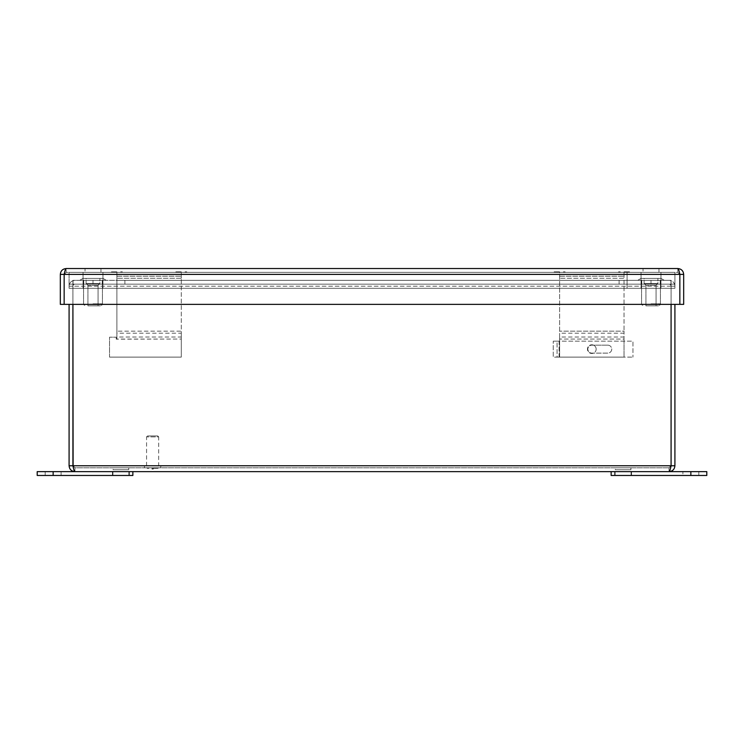 <?xml version="1.0" encoding="UTF-8"?>
<svg xmlns="http://www.w3.org/2000/svg" width="744" height="744" viewBox="0 0 744 744"><rect width="100%" height="100%" fill="white"/><g stroke="black" fill="none" stroke-linecap="round" stroke-linejoin="round"><path stroke-width="0.56" stroke-dasharray="3.72 2.79" d="M148.437 467.818C146.977 467.818 146.977 467.818 148.437 467.818C146.977 467.818 146.977 467.818 148.437 467.818L147.182 467.818L148.428 467.818C147.107 467.818 147.107 467.818 148.437 467.818C147.107 467.818 147.107 467.818 148.437 467.818L147.173 467.818L148.437 468.311C146.977 468.311 146.977 468.311 148.437 468.311C146.977 468.311 146.977 468.311 148.437 468.311L148.437 467.818L148.437 468.311L147.182 467.818L148.428 468.311C147.107 468.311 147.107 468.311 148.437 468.311C147.107 468.311 147.107 468.311 148.437 468.311L147.182 467.818L147.173 468.311L148.447 467.818M148.279 468.311L147.396 467.818L148.279 468.311L147.321 468.311L148.279 467.818M113.088 467.818L128.712 467.818L113.088 467.818L128.712 467.818L113.088 467.818L113.088 469.734L128.712 469.734L113.088 469.734L128.712 469.734L113.088 469.734L113.088 467.818M158.081 467.818L156.807 467.818L158.081 468.311M611.14 471.64L611.14 475.472L706.8 475.472L706.8 471.64L74.949 471.64C71.387 471.296 69.434 469.343 69.09 465.772L72.912 465.772L74.949 467.818L669.051 467.818L74.949 467.818L72.912 465.772L74.949 467.818L74.949 471.64L132.86 471.64L53.14 471.64L61.11 471.64L61.11 475.472L45.17 475.472L61.11 475.472L45.17 475.472L61.11 475.472L61.11 471.64L37.2 471.64L37.2 475.472L53.14 475.472L53.14 471.64L61.11 471.64L45.17 471.64L53.14 471.64M152.622 467.818L156.612 467.818L152.622 467.818M615.288 467.818L630.912 467.818L615.288 467.818L630.912 467.818L615.288 467.818L615.288 469.734L630.912 469.734L615.288 469.734L630.912 469.734L615.288 469.734L615.288 467.818M623.1 471.64L614.646 471.64L623.1 471.64M120.9 471.64L129.354 471.64L120.9 471.64M152.622 468.311L156.612 468.311L152.622 468.311M157.728 467.818L157.728 468.311L157.728 467.818M157.068 467.818L157.988 467.818L156.9 467.818L157.988 467.818L156.9 467.818L157.068 468.311L157.068 467.818M157.988 468.311L157.988 467.818L157.988 468.311M156.9 468.311L156.9 467.818M157.458 468.311L157.458 467.818L157.458 468.311M147.321 468.311L148.223 468.311L147.303 467.818M148.223 468.311L148.223 467.818M147.396 468.311L147.414 467.818M147.266 468.311L147.266 467.818M147.833 468.311L147.833 467.818L147.833 468.311M147.917 468.311L147.917 467.818L147.917 468.311M148.344 468.311L148.354 467.818M147.182 468.311L147.182 467.818L147.173 468.311M158.072 468.311L158.072 467.818L158.072 468.311M156.817 468.311L156.807 467.818M157.365 468.311L157.365 467.818M670.958 284.152L670.958 280.33L619.11 280.33L671.079 280.33L72.921 280.33L671.079 280.33L671.079 284.152L72.921 284.152L73.042 280.33L73.042 284.152L73.042 280.33L73.042 284.152L93 284.152L93 280.33L102.244 280.33L83.756 280.33L124.89 280.33L83.756 280.33L93 280.33L93 284.152L72.921 284.152L671.079 284.152L670.958 280.33L670.958 284.152L651 284.152L651 280.33L660.244 280.33L641.756 280.33L651 280.33L651 284.152L619.11 284.152L619.11 280.33L619.11 284.152L627.09 284.152L627.09 280.33L116.91 280.33L627.09 280.33L627.09 284.152L627.09 280.33L627.09 284.152L619.11 284.152L619.11 280.33L619.11 284.152L660.244 284.152L641.756 284.152L651 284.152L651 280.33L651 284.152L671.079 284.152L671.088 286.198L671.079 280.33L670.958 284.152M116.91 284.152L116.91 280.33L116.91 284.152L124.89 284.152L124.89 280.33L124.89 284.152L83.756 284.152L93 284.152L93 280.33L93 284.152L124.89 284.152L124.89 280.33L124.89 284.152L116.91 284.152L627.09 284.152L116.91 284.152L116.91 280.33L116.91 284.152M72.921 286.198L72.921 280.33L72.912 286.198L72.921 284.152L69.09 284.152L72.912 284.152L69.09 284.152L69.09 286.198A5.868 5.868 0 0 1 74.949 280.33A5.868 5.868 0 0 0 69.09 286.198L69.09 284.152L72.912 284.152L72.912 304.37L72.921 280.33L72.912 465.772L72.921 286.198A2.037 2.037 0 0 1 74.949 284.152L102.244 284.152L74.949 284.152A2.037 2.037 0 0 0 72.912 286.198L69.09 286.198L72.912 286.198L69.09 286.198L72.912 286.198L72.921 465.772L72.921 286.198L671.079 286.198L671.079 284.152L674.91 284.152L671.088 284.152L674.91 284.152L674.91 286.198A5.868 5.868 0 0 0 669.051 280.33A5.868 5.868 0 0 1 674.91 286.198L674.91 284.152L671.088 284.152L671.088 465.772L669.051 467.818L669.051 471.64C672.613 471.296 674.566 469.343 674.91 465.772L671.088 465.772C670.4 469.343 669.721 471.296 669.051 471.64L669.051 467.818L671.088 465.772L669.051 467.818L671.079 465.772L671.079 286.198A2.037 2.037 0 0 0 669.051 284.152L641.756 284.152L669.051 284.152A2.037 2.037 0 0 1 671.088 286.198L674.91 286.198L671.088 286.198L674.91 286.198L671.088 286.198L671.079 465.772L671.079 286.198L72.921 286.198M651 280.33L669.051 280.33L651 280.33M93 280.33L74.949 280.33L93 280.33M72.921 465.772L74.949 467.818L74.949 471.64C74.279 471.296 73.6 469.343 72.921 465.772L671.079 465.772M69.09 465.772L69.09 304.37M674.91 304.37L674.91 465.772M120.9 475.472L112.93 475.472L120.9 475.472M623.1 475.472L615.13 475.472L623.1 475.472M93 305.84L100.449 305.84L93 305.84M87.931 305.84L98.069 305.84L87.931 305.84L87.931 285.333L98.069 285.333L87.931 285.333L98.069 285.333L87.931 285.333L86.109 283.52L99.891 283.52L86.109 283.52L86.109 278.414L103.044 278.414L82.956 278.414L103.044 278.414L82.956 278.414L99.891 278.414L86.109 278.414L86.109 283.52L87.931 285.333L87.931 305.84L98.069 305.84L87.931 305.84M651 305.84L658.449 305.84L651 305.84M645.932 305.84L656.069 305.84L645.932 305.84L645.932 285.333L656.069 285.333L645.932 285.333L656.069 285.333L645.932 285.333L644.109 283.52L657.891 283.52L644.109 283.52L644.109 278.414L661.044 278.414L640.956 278.414L661.044 278.414L640.956 278.414L657.891 278.414L644.109 278.414L644.109 283.52L645.932 285.333L645.932 305.84L656.069 305.84L645.932 305.84M93 283.52L99.891 283.52L93 283.52M651 283.52L657.891 283.52L651 283.52M690.86 471.64L682.89 471.64L682.89 475.472L698.83 475.472L682.89 475.472L698.83 475.472L682.89 475.472L682.89 471.64L698.83 471.64L682.89 471.64L698.83 471.64L690.86 471.64L690.86 475.472M614.646 475.472L631.554 475.472L614.646 475.472L631.554 475.472L614.646 475.472L614.646 471.64L614.646 475.472M53.14 475.472L132.86 475.472L132.86 471.64M129.354 475.472L112.446 475.472L129.354 475.472L112.446 475.472L129.354 475.472L129.354 471.64L129.354 475.472M157.728 435.928L147.526 435.928L157.728 435.928L158.686 436.886L146.568 436.886L158.686 436.886L158.686 465.837L146.568 465.837L158.686 465.837M151.99 469.092L153.264 469.092L151.99 469.092L151.99 467.818L153.264 467.818L151.99 467.818M144.466 467.818L160.788 467.818L144.466 467.818L144.466 465.837L160.788 465.837L144.466 465.837M619.836 272.36C618.376 272.36 618.376 272.36 619.836 272.36C618.376 272.36 618.376 272.36 619.836 272.36L618.58 272.36L619.826 272.36C618.506 272.36 618.506 272.36 619.836 272.36C618.506 272.36 618.506 272.36 619.836 272.36L618.58 272.36L619.836 272.36C618.376 272.36 618.376 272.36 619.836 272.36C618.376 272.36 618.376 272.36 619.836 272.36C618.506 272.36 618.506 272.36 619.836 272.36C618.506 272.36 618.506 272.36 619.836 272.36L618.571 272.36L619.845 272.36L619.836 271.858C618.376 271.858 618.376 271.858 619.836 271.858C618.376 271.858 618.376 271.858 619.836 271.858L619.836 272.36L619.836 271.858L619.836 272.36L619.836 271.858L618.571 271.858L619.845 271.858L619.826 272.36L619.836 271.858L618.58 271.858L618.58 272.36L618.571 271.858L619.836 271.858L619.836 272.36L619.836 271.858L618.664 272.36L619.743 271.858L619.743 272.36L618.571 271.858L619.836 271.858L619.836 272.36L619.836 271.858L619.836 272.36L619.836 271.858L618.58 271.858L619.845 271.858C618.376 271.858 618.376 271.858 619.836 271.858C618.376 271.858 618.376 271.858 619.836 271.858L619.836 272.36L619.836 271.858L619.836 272.36L619.836 271.858L619.743 272.36L618.571 271.858L618.58 272.36L618.571 271.858L618.58 272.36L618.571 271.858L618.58 272.36L618.571 271.858L619.836 271.858C618.506 271.858 618.506 271.858 619.836 271.858C618.506 271.858 618.506 271.858 619.836 271.858C618.506 271.858 618.506 271.858 619.836 271.858C618.506 271.858 618.506 271.858 619.836 271.858L619.836 272.36L619.836 271.858L618.664 272.36L618.58 271.858L619.836 271.858L619.836 272.36L619.845 271.858L619.845 272.36M618.887 271.858L618.72 272.36L618.72 271.858L619.678 272.36L618.794 271.858L619.678 272.36L619.678 271.858L618.738 272.36L618.738 271.858L619.622 272.36L618.887 271.858M629.48 272.36L628.206 272.36L629.48 272.36L628.206 272.36L629.48 272.36L628.206 272.36L629.48 272.36L628.206 272.36L629.48 272.36L629.48 271.858L629.48 272.36L629.48 271.858L628.215 271.858L629.48 271.858L629.471 272.36L629.48 271.858L628.215 271.858L628.215 272.36L628.215 271.858L629.48 271.858L628.206 271.858L629.48 271.858L628.206 271.858L628.215 272.36L628.215 271.858L629.48 271.858L629.48 272.36L628.215 271.858L629.48 271.858L628.206 271.858L629.48 271.858L629.48 272.36L628.206 271.858L628.215 272.36L628.215 271.858L629.192 272.36L628.215 271.858L628.215 272.36L628.215 271.858L629.48 271.858L628.215 271.858L628.215 272.36L628.215 271.858L629.192 271.858L628.215 272.36L628.215 271.858L629.48 271.858L629.387 272.36L628.215 271.858L629.48 271.858L629.48 272.36L629.48 271.858L628.215 271.858L629.192 271.858L628.215 272.36L628.215 271.858L628.215 272.36L628.215 271.858L629.48 271.858L629.471 272.36L629.48 271.858L628.503 272.36L629.48 271.858L629.48 272.36L629.48 271.858L629.471 272.36L629.48 271.858L628.503 271.858L629.48 272.36L629.48 271.858L628.215 271.858L629.192 271.858L628.215 272.36L628.215 271.858L628.215 272.36L628.215 271.858L629.471 271.858L628.503 272.36L629.48 271.858L629.48 272.36M555.219 272.36L555.424 272.36C553.964 272.36 553.964 272.36 555.424 272.36C553.964 272.36 553.964 272.36 555.424 272.36C554.103 272.36 554.103 272.36 555.424 272.36C554.103 272.36 554.103 272.36 555.424 272.36L554.168 271.858L554.168 272.36L554.168 271.858L555.424 271.858L554.168 271.858L554.168 272.36L554.168 271.858L555.424 271.858L555.424 272.36C553.964 272.36 553.964 272.36 555.424 272.36C553.964 272.36 553.964 272.36 555.424 272.36C554.103 272.36 554.103 272.36 555.424 272.36C554.103 272.36 554.103 272.36 555.424 272.36L555.424 271.858L555.424 272.36L555.424 271.858L554.159 271.858L555.433 271.858L554.168 271.858L554.168 272.36L554.168 271.858L554.168 272.36L554.168 271.858L555.424 271.858L555.424 272.36L555.424 271.858L555.424 272.36L555.424 271.858L554.252 272.36L554.168 271.858L554.168 272.36L554.168 271.858L555.424 271.858C553.964 271.858 553.964 271.858 555.424 271.858C553.964 271.858 553.964 271.858 555.424 271.858L555.424 272.36L555.424 271.858C553.964 271.858 553.964 271.858 555.424 271.858C553.964 271.858 553.964 271.858 555.424 271.858L555.424 272.36L555.424 271.858C554.103 271.858 554.103 271.858 555.424 271.858C554.103 271.858 554.103 271.858 555.424 271.858L555.424 272.36L554.252 271.858L554.308 272.36L555.275 271.858L554.308 271.858L555.275 271.858L555.275 272.36L554.308 271.858L555.275 271.858L554.308 271.858L554.382 272.36L555.275 271.858L555.275 272.36L554.308 271.858L555.275 271.858L554.308 271.858L555.275 271.858L555.275 272.36L554.308 271.858L555.219 272.36M564.045 272.36L565.068 272.36L563.794 272.36L565.068 272.36L563.794 272.36L565.068 272.36L563.794 272.36L565.068 272.36L563.803 272.36L565.068 272.36L563.803 272.36L565.068 272.36L563.803 272.36L565.068 272.36L563.803 272.36L565.068 272.36L563.803 272.36L565.068 272.36L563.803 272.36L565.068 272.36L563.887 272.36L564.984 272.36L563.887 272.36L564.984 272.36L563.887 272.36L564.984 272.36L563.887 272.36L564.054 271.858L565.068 271.858L565.068 272.36L563.803 272.36L565.068 272.36L564.091 272.36L565.068 271.858L563.803 271.858L563.812 272.36L563.803 271.858L565.068 271.858L565.059 272.36L565.068 271.858L563.794 271.858L565.068 271.858L565.068 272.36L565.068 271.858L563.803 271.858L563.812 272.36L563.803 271.858L565.068 271.858L563.794 271.858L565.068 271.858L565.068 272.36L563.803 271.858L565.068 271.858L563.794 271.858L565.068 271.858L565.068 272.36L565.068 271.858L563.803 271.858L564.78 271.858L563.803 272.36L563.803 271.858L563.803 272.36L563.803 271.858L565.068 271.858L564.054 272.36M559.618 337.023L559.618 272.36L555.629 272.36L563.599 272.36L555.629 272.36L563.599 272.36L555.824 272.36L563.413 272.36L555.824 272.36L563.413 272.36L559.618 272.36L559.618 357.111L559.618 339.059L624.021 339.059L624.021 357.111L624.021 337.023L559.618 337.023L559.618 339.059L624.021 339.059L624.021 333.191L559.618 333.191M177.1 272.36C175.64 272.36 175.64 272.36 177.1 272.36C175.64 272.36 175.64 272.36 177.1 272.36C175.779 272.36 175.779 272.36 177.1 272.36C175.779 272.36 175.779 272.36 177.1 272.36L175.844 272.36L177.1 272.36C175.64 272.36 175.64 272.36 177.1 272.36C175.64 272.36 175.64 272.36 177.1 272.36C175.779 272.36 175.779 272.36 177.1 272.36C175.779 272.36 175.779 272.36 177.1 272.36L175.835 272.36L177.109 272.36L175.835 272.36L177.109 272.36L175.835 271.858L177.109 271.858C175.64 271.858 175.64 271.858 177.1 271.858C175.64 271.858 175.64 271.858 177.1 271.858L177.1 272.36L177.1 271.858C175.64 271.858 175.64 271.858 177.1 271.858C175.64 271.858 175.64 271.858 177.1 271.858L177.1 272.36L177.1 271.858C175.779 271.858 175.779 271.858 177.1 271.858C175.779 271.858 175.779 271.858 177.1 271.858L175.928 272.36L175.844 271.858L175.844 272.36L175.844 271.858L177.1 271.858L177.1 272.36L177.1 271.858C175.779 271.858 175.779 271.858 177.1 271.858C175.779 271.858 175.779 271.858 177.1 271.858L177.1 272.36L177.1 271.858L177.016 272.36L175.835 271.858L177.109 271.858L177.109 272.36M186.744 272.36L185.47 272.36L186.744 272.36L185.47 272.36L186.744 272.36L185.47 272.36L186.744 272.36L185.47 272.36L186.744 272.36L186.744 271.858L186.744 272.36L186.744 271.858L185.479 271.858L186.744 271.858L186.735 272.36L186.744 271.858L185.488 271.858L185.488 272.36L185.479 271.858L186.744 271.858L185.47 271.858L186.744 271.858L185.47 271.858L185.488 272.36L185.479 271.858L186.744 271.858L186.744 272.36L185.479 271.858L186.744 271.858L185.47 271.858L186.744 271.858L186.744 272.36L186.744 271.858L185.479 271.858L185.479 272.36L185.479 271.858L186.744 271.858L185.47 271.858L186.456 271.858L185.479 272.36L185.479 271.858L185.479 272.36L186.735 271.858L185.479 271.858L186.744 271.858L186.651 272.36L185.479 271.858L186.456 271.858L185.479 272.36L185.479 271.858L185.479 272.36L185.479 271.858L186.744 271.858L185.479 271.858L186.456 271.858L185.479 272.36L185.479 271.858L185.479 272.36L185.479 271.858L186.744 271.858L186.744 272.36L186.744 271.858L186.744 272.36L186.744 271.858L186.735 272.36L186.744 271.858L185.768 272.36L186.744 271.858L186.744 272.36L186.744 271.858L186.744 272.36L186.744 271.858L185.479 271.858L185.479 272.36L185.479 271.858L186.744 271.858L185.768 271.858L186.744 272.36M112.484 272.36L111.423 272.36L112.697 272.36L111.423 272.36L112.697 272.36L111.442 272.36L112.688 272.36L111.516 272.36L112.614 272.36L111.526 272.36L112.484 271.858L111.526 272.36L112.614 272.36L111.507 271.858L111.442 272.36L111.442 271.858L112.697 271.858L111.433 271.858L112.697 271.858L112.697 272.36C111.228 272.36 111.228 272.36 112.697 272.36C111.228 272.36 111.228 272.36 112.697 272.36C111.368 272.36 111.368 272.36 112.697 272.36C111.368 272.36 111.368 272.36 112.697 272.36C111.228 272.36 111.228 272.36 112.697 272.36C111.228 272.36 111.228 272.36 112.697 272.36C111.368 272.36 111.368 272.36 112.697 272.36C111.368 272.36 111.368 272.36 112.697 272.36L112.697 271.858L112.697 272.36L112.697 271.858L111.423 271.858L112.697 271.858L112.688 272.36L112.688 271.858L111.526 272.36L111.442 271.858L111.442 272.36L111.442 271.858L112.688 271.858L112.688 272.36L111.526 271.858L111.581 272.36L112.539 271.858L112.539 272.36L111.581 271.858L112.539 271.858L112.484 272.36L111.581 271.858L112.539 271.858L111.581 271.858L112.539 271.858L112.539 272.36L111.581 271.858L112.539 271.858L111.581 271.858L112.539 271.858L112.539 272.36L111.581 271.858L112.484 272.36M121.309 272.36L122.342 272.36L121.067 272.36L122.342 272.36L121.067 272.36L122.342 272.36L121.067 272.36L122.342 272.36L121.077 272.36L122.332 272.36L121.077 272.36L122.332 272.36L121.077 272.36L122.332 272.36L121.077 272.36L122.332 272.36L121.077 272.36L122.332 272.36L121.077 272.36L122.332 272.36L121.077 272.36L122.332 272.36L121.151 272.36L122.248 272.36L121.151 272.36L122.248 272.36L121.151 272.36L122.248 272.36L121.151 272.36L121.328 271.858L122.332 272.36L121.077 272.36L122.332 272.36L121.365 272.36L122.332 271.858L121.077 271.858L121.077 272.36L121.077 271.858L122.342 271.858L122.332 272.36L122.332 271.858L121.077 271.858L122.342 271.858L121.067 271.858L122.332 271.858L122.332 272.36L122.332 271.858L121.077 271.858L121.077 272.36L121.077 271.858L122.342 271.858L121.067 271.858L122.342 271.858L121.077 271.858L122.332 271.858L122.332 272.36L122.332 271.858L121.067 271.858L121.077 272.36L121.077 271.858L122.332 271.858L121.077 271.858L122.044 271.858L121.077 272.36L121.077 271.858L121.077 272.36L121.077 271.858L122.332 271.858L121.328 272.36M116.882 272.36L112.893 272.36L120.872 272.36L112.893 272.36L120.872 272.36L113.088 272.36L120.677 272.36L113.088 272.36L120.677 272.36L116.882 272.36L116.91 288.3L627.09 288.3L116.91 288.3L116.91 272.36L627.09 272.36L627.09 288.3L627.09 272.36L116.91 272.36L116.882 278.228L116.882 272.36L185.275 272.36L116.882 272.36M643.03 272.36L658.97 272.36L643.03 272.36L658.97 272.36L643.03 272.36L643.03 268.528L658.97 268.528L643.03 268.528L658.97 268.528L643.03 268.528L643.03 272.36M85.03 272.36L100.97 272.36L85.03 272.36L100.97 272.36L85.03 272.36L85.03 268.528L100.97 268.528L85.03 268.528L100.97 268.528L85.03 268.528L85.03 272.36M677.812 268.528L677.812 272.36L679.849 274.397L677.812 272.36L679.858 274.397L677.812 272.36L66.188 272.36L677.812 272.36L677.812 268.528L66.188 268.528C62.617 268.882 60.664 270.835 60.32 274.397L64.151 274.397C64.83 270.835 65.509 268.882 66.188 268.528L66.188 272.36L64.142 274.397L60.32 274.397L60.32 304.37L683.68 304.37L679.849 304.37L683.68 304.37L683.68 274.397C683.336 270.835 681.383 268.882 677.812 268.528C678.491 268.882 679.17 270.835 679.849 274.397L679.849 304.37L64.151 304.37L64.151 274.397L60.32 274.397L64.151 274.397L64.151 304.37L64.151 274.397L66.188 272.36L66.188 268.528M176.058 272.36L176.951 271.858L176.895 272.36L175.984 271.858L175.984 272.36L176.951 271.858L176.951 272.36L175.984 271.858L176.951 271.858L175.984 271.858L176.058 272.36L176.951 271.858L176.951 272.36L175.984 271.858L176.951 271.858L176.895 272.36L175.984 271.858L176.951 271.858L176.951 272.36L175.984 271.858L176.058 272.36L176.951 271.858L176.058 272.36M624.021 272.36L559.618 272.36L624.021 272.36L624.021 331.154L624.021 278.228L559.618 278.228L624.021 278.228L624.021 272.36M116.882 271.858L112.893 271.858L116.882 271.858M181.294 271.858L177.305 271.858L181.294 271.858M112.697 271.858L112.697 272.36L112.697 271.858L112.697 272.36L112.697 271.858L111.674 271.858L112.604 272.36L111.423 271.858L112.697 271.858C111.228 271.858 111.228 271.858 112.697 271.858C111.228 271.858 111.228 271.858 112.697 271.858L112.697 272.36L112.697 271.858C111.228 271.858 111.228 271.858 112.697 271.858C111.228 271.858 111.228 271.858 112.697 271.858L112.697 272.36L112.697 271.858C111.368 271.858 111.368 271.858 112.697 271.858C111.368 271.858 111.368 271.858 112.697 271.858L112.697 272.36L112.697 271.858C111.368 271.858 111.368 271.858 112.697 271.858C111.368 271.858 111.368 271.858 112.697 271.858L112.697 272.36L112.697 271.858M559.618 271.858L555.629 271.858L559.618 271.858M624.021 271.858L628.01 271.858L624.021 271.858M554.252 271.858L555.433 271.858L555.424 272.36L555.424 271.858C554.103 271.858 554.103 271.858 555.424 271.858C554.103 271.858 554.103 271.858 555.424 271.858L555.331 272.36L554.252 271.858M628.857 271.858L628.857 272.36L628.857 271.858M555.415 271.858L555.415 272.36L555.415 271.858M563.896 271.858L564.78 272.36L563.803 271.858L563.803 272.36L563.803 271.858L563.803 272.36L563.803 271.858L565.059 271.858L563.896 272.36L563.803 271.858L563.812 272.36L563.803 271.858L563.803 272.36L563.803 271.858L565.068 271.858L564.975 272.36L563.887 271.858M564.445 271.858L564.445 272.36L564.445 271.858M565.068 271.858L564.091 271.858L565.068 272.36L565.068 271.858L565.068 272.36L565.068 271.858L563.803 271.858L564.78 271.858L563.803 272.36L563.803 271.858L563.803 272.36L563.803 271.858L565.068 271.858L564.091 272.36L565.068 271.858L565.068 272.36L565.068 271.858L565.068 272.36L564.091 271.858L565.068 271.858L565.068 272.36L565.068 271.858L565.068 272.36L565.068 271.858L563.803 271.858L564.78 271.858L563.803 272.36L563.803 271.858L563.803 272.36L563.812 271.858L565.059 271.858L564.091 272.36L565.068 271.858L565.068 272.36M177.091 271.858L177.091 272.36L177.091 271.858M175.928 271.858L175.928 272.36L175.928 271.858M186.121 271.858L186.121 272.36L186.121 271.858M111.433 271.858L111.423 272.36L111.433 271.858M111.526 271.858L111.516 272.36L111.526 271.858M121.16 271.858L122.332 271.858L121.16 272.36L121.077 271.858L122.044 272.36L121.077 271.858L121.077 272.36L121.077 271.858L121.077 272.36L121.077 271.858L121.077 272.36L121.077 271.858L122.332 271.858L122.239 272.36L121.16 271.858M121.718 271.858L121.718 272.36L121.718 271.858M176.151 271.858L176.002 272.36L176.002 271.858L176.895 272.36L176.151 271.858M122.332 271.858L122.332 272.36L122.332 271.858L121.077 271.858L122.044 271.858L121.077 272.36L121.077 271.858L121.077 272.36L121.077 271.858L122.332 271.858L121.365 271.858L122.332 272.36L122.332 271.858L122.332 272.36L122.332 271.858L121.365 272.36L122.332 271.858L122.332 272.36L122.332 271.858L122.332 272.36L122.332 271.858L121.365 271.858L122.332 272.36L122.332 271.858L122.332 272.36L122.332 271.858L121.077 271.858L122.044 272.36L121.077 271.858L121.077 272.36L121.077 271.858L121.077 272.36L121.077 271.858L122.332 271.858L121.365 272.36L122.342 271.858M683.68 274.397L679.849 274.397L683.68 274.397L683.68 304.37L683.68 274.397L679.849 274.397L679.849 304.37L64.151 304.37L64.151 274.397L64.151 304.37M60.32 274.397L60.32 304.37L60.32 274.397L64.142 274.397L66.188 272.36L64.151 274.397L679.849 274.397L679.849 304.37M122.239 271.858L122.239 272.36L122.248 271.858M121.625 271.858L121.625 272.36L121.625 271.858M64.142 274.397L64.142 304.37L60.32 304.37L64.142 304.37L64.142 274.397M679.858 274.397L679.858 304.37L683.68 304.37L679.858 304.37L679.858 274.397M628.764 271.858L628.764 272.36L628.764 271.858M629.387 271.858L629.387 272.36L629.387 271.858M618.664 271.858L618.701 272.36L618.664 271.858M618.794 271.858L618.794 272.36L619.678 271.858L618.794 272.36L619.678 271.858L618.794 272.36L619.678 271.858L618.794 272.36L618.794 271.858M619.622 271.858L619.622 272.36L619.622 271.858M554.382 271.858L554.382 272.36L555.275 271.858L554.382 272.36L555.275 271.858L554.382 272.36L555.275 271.858L554.382 272.36L555.275 271.858L554.382 272.36L554.382 271.858M564.975 271.858L564.975 272.36L564.984 271.858M564.361 271.858L564.361 272.36L564.361 271.858M619.231 271.858L619.231 272.36L619.231 271.858M619.315 271.858L619.315 272.36L619.315 271.858M619.743 271.858L619.743 272.36L619.752 271.858M618.58 271.858L618.58 272.36L618.571 271.858M628.215 271.858L628.215 272.36L628.206 271.858M554.819 271.858L554.819 272.36L554.819 271.858M554.903 271.858L554.903 272.36L554.903 271.858M555.331 271.858L555.331 272.36L555.34 271.858M555.424 271.858L555.424 272.36L555.433 271.858M554.168 271.858L554.168 272.36L554.168 271.858M563.803 271.858L563.803 272.36L563.794 271.858M176.895 271.858L176.895 272.36L176.895 271.858M186.456 271.858L186.456 272.36L185.479 271.858L186.456 271.858M186.651 271.858L186.651 272.36L186.66 271.858M186.037 271.858L186.037 272.36L186.037 271.858M111.647 271.858L111.647 272.36L112.539 271.858L111.647 272.36L112.539 271.858L111.647 272.36L112.539 271.858L111.647 272.36L112.539 271.858L111.647 272.36L111.647 271.858M112.084 271.858L112.084 272.36L112.084 271.858M112.177 271.858L112.177 272.36L112.177 271.858M112.604 271.858L112.604 272.36L112.614 271.858M112.688 271.858L112.688 272.36L112.688 271.858M121.077 271.858L121.077 272.36L121.067 271.858M176.495 271.858L176.495 272.36L176.495 271.858M176.579 271.858L176.579 272.36L176.579 271.858M177.007 271.858L177.007 272.36L177.016 271.858M175.844 271.858L175.844 272.36L175.844 271.858M185.479 271.858L185.479 272.36L185.47 271.858M674.91 272.36L674.91 288.3L69.09 288.3L674.91 288.3L674.91 272.36L69.09 272.36L674.91 272.36M93 272.36L83.049 272.36L93 272.36M651 272.36L641.049 272.36L651 272.36M93 288.3L102.951 288.3L93 288.3M651 288.3L660.951 288.3L651 288.3M69.09 272.36L69.09 288.3L69.09 272.36M596.158 349.141A4.334 4.334 0 0 0 591.824 344.798A4.334 4.334 0 0 1 595.572 351.308A4.334 4.334 0 0 1 588.067 351.308A4.334 4.334 0 0 1 591.824 344.798A4.334 4.334 0 0 0 587.481 349.141A4.334 4.334 0 0 0 591.824 353.474A4.334 4.334 0 0 0 596.158 349.141M624.021 333.191L624.021 331.154L559.618 331.154L624.021 331.154L624.021 337.023M559.618 276.182L624.021 276.182L559.618 276.182M559.618 357.111L624.021 357.111L559.618 357.111M116.882 337.023L116.882 339.171L181.294 339.059L181.294 357.111L181.294 337.023L116.882 337.023L116.882 278.228L116.882 339.059L181.294 339.059L181.294 333.191L116.882 333.191M116.241 339.171L116.882 339.171L116.241 339.171L116.241 337.181L116.241 339.171M181.294 337.023L181.294 331.154L116.882 331.154L181.294 331.154L181.294 278.228L181.294 333.191M181.294 278.228L181.294 272.36L181.294 278.228L116.882 278.228L181.294 278.228M116.882 276.182L181.294 276.182L116.882 276.182M109.545 357.111L181.294 357.111L109.545 357.111L109.545 337.181L116.241 337.181L109.545 337.181L109.545 357.111M559.107 357.111L553.238 357.111L553.238 341.171L553.238 357.111L557.061 357.111L557.061 341.171L559.107 341.171L553.238 341.171L557.061 341.171L557.061 357.111L632.949 357.111L559.107 357.111L559.107 341.171L632.949 341.171L632.949 357.111L632.949 341.171L559.107 341.171L559.107 357.111M607.764 345.151L591.824 345.151L607.764 345.151A3.99 3.99 0 0 1 611.745 349.141A3.99 3.99 0 0 1 607.764 353.121L591.824 353.121A3.99 3.99 0 0 1 587.834 349.141A3.99 3.99 0 0 1 591.824 345.151A3.99 3.99 0 0 0 587.834 349.141A3.99 3.99 0 0 0 591.824 353.121L607.764 353.121A3.99 3.99 0 0 0 611.745 349.141A3.99 3.99 0 0 0 607.764 345.151M147.433 468.311L147.433 467.818M147.489 468.311L147.489 467.818M147.34 468.311L147.34 467.818M157.049 468.311L157.049 467.818L157.049 468.311M93 303.84L102.44 303.84L93 303.84M651 303.84L660.44 303.84L651 303.84M618.831 271.858L618.831 272.36L618.813 271.858M121.979 271.858L121.979 272.36L121.979 271.858M186.391 271.858L186.391 272.36L186.391 271.858M185.73 271.858L185.721 272.36L185.73 271.858M564.715 271.858L564.715 272.36L564.715 271.858M629.126 271.858L629.126 272.36L629.126 271.858M628.466 271.858L628.447 272.36L628.466 271.858M554.419 271.858L554.419 272.36L554.401 271.858M554.289 271.858L554.289 272.36L554.289 271.858M176.096 271.858L176.096 272.36L176.077 271.858M175.965 271.858L175.965 272.36L175.965 271.858M111.684 271.858L111.684 272.36L111.674 271.858M111.554 271.858L111.554 272.36L111.554 271.858M679.849 274.397L64.151 274.397L679.849 274.397M128.712 469.734L128.712 467.818L128.712 469.734M148.642 467.818L148.642 468.311M156.612 467.818L156.612 468.311M148.828 467.818L148.828 468.311M156.417 467.818L156.417 468.311M112.93 471.64L112.93 475.472L112.93 471.64M128.87 471.64L128.87 475.472L128.87 471.64M630.912 469.734L630.912 467.818L630.912 469.734M615.13 471.64L615.13 475.472L615.13 471.64M631.07 471.64L631.07 475.472L631.07 471.64M83.756 280.33L83.756 284.152L83.756 280.33M102.244 280.33L102.244 284.152L102.244 280.33M641.756 280.33L641.756 284.152L641.756 280.33M660.244 280.33L660.244 284.152L660.244 280.33M98.069 285.333L99.891 283.52L99.891 278.414L99.891 283.52L98.069 285.333L98.069 305.84L98.069 285.333M102.44 303.84L102.44 280.33L102.44 303.84C102.998 304.212 102.337 304.873 100.449 305.84C102.337 304.873 102.998 304.212 102.44 303.84M83.561 303.84L83.561 280.33L83.561 303.84C82.984 304.129 83.654 304.798 85.551 305.84C83.654 304.798 82.984 304.129 83.561 303.84M82.956 278.414L79.766 280.33L82.956 278.414M103.044 278.414L106.234 280.33L103.044 278.414M656.069 285.333L657.891 283.52L657.891 278.414L657.891 283.52L656.069 285.333L656.069 305.84L656.069 285.333M660.44 303.84L660.44 280.33L660.44 303.84C660.998 304.212 660.337 304.873 658.449 305.84C660.337 304.873 660.998 304.212 660.44 303.84M641.561 303.84L641.561 280.33L641.561 303.84C640.984 304.129 641.654 304.798 643.551 305.84C641.654 304.798 640.984 304.129 641.561 303.84M640.956 278.414L637.766 280.33L640.956 278.414M661.044 278.414L664.234 280.33L661.044 278.414M698.83 471.64L698.83 475.472L698.83 471.64M631.554 471.64L631.554 475.472L631.554 471.64M45.17 471.64L45.17 475.472L45.17 471.64M112.446 471.64L112.446 475.472L112.446 471.64M146.568 465.837L146.568 436.886L147.526 435.928M160.788 465.837L160.788 467.818M153.264 467.818L153.264 469.092M121.151 271.858L121.151 272.36L121.151 271.858M185.563 271.858L185.563 272.36L185.563 271.858M628.299 271.858L628.299 272.36L628.299 271.858M658.97 268.528L658.97 272.36L658.97 268.528M100.97 268.528L100.97 272.36L100.97 268.528M120.872 272.36L120.872 271.858L120.872 272.36M112.893 272.36L112.893 271.858L112.893 272.36M120.677 272.36L120.677 271.858L120.677 272.36M113.088 272.36L113.088 271.858L113.088 272.36M627.815 272.36L627.815 271.858L627.815 272.36M620.226 272.36L620.226 271.858L620.226 272.36M628.01 272.36L628.01 271.858L628.01 272.36M620.04 272.36L620.04 271.858L620.04 272.36M618.655 272.36L618.655 271.858L618.655 272.36M554.159 271.858L554.159 272.36L554.159 271.858M563.599 272.36L563.599 271.858L563.599 272.36M555.629 272.36L555.629 271.858L555.629 272.36M563.413 272.36L563.413 271.858L563.413 272.36M555.824 272.36L555.824 271.858L555.824 272.36M175.835 271.858L175.835 272.36L175.835 271.858M185.275 272.36L185.275 271.858L185.275 272.36M177.305 272.36L177.305 271.858L177.305 272.36M185.089 272.36L185.089 271.858L185.089 272.36M177.5 272.36L177.5 271.858L177.5 272.36M641.049 272.36L641.049 288.3L641.049 272.36M660.951 272.36L660.951 288.3L660.951 272.36M83.049 272.36L83.049 288.3L83.049 272.36M102.951 272.36L102.951 288.3L102.951 272.36"/><path stroke-width="1.12" d="M132.86 471.64L132.86 475.472L37.2 475.472L37.2 471.64L706.8 471.64L706.8 475.472L690.86 475.472L690.86 471.64M73.117 466.665L72.912 304.37L72.921 465.772C73.6 469.343 74.279 471.296 74.949 471.64C71.387 471.296 69.434 469.343 69.09 465.772L671.079 465.772L670.883 466.665M674.91 465.772C674.566 469.343 672.613 471.296 669.051 471.64C669.721 471.296 670.4 469.343 671.079 465.772L671.079 304.37L671.088 465.772L674.91 465.772L674.91 304.37M69.09 465.772L69.09 304.37M690.86 475.472L611.14 475.472L611.14 471.64M677.812 268.528C681.383 268.882 683.336 270.835 683.68 274.397L679.849 274.397C679.17 270.835 678.491 268.882 677.812 268.528L66.188 268.528C65.509 268.882 64.83 270.835 64.151 274.397L64.151 304.37L60.32 304.37L60.32 274.397C60.664 270.835 62.617 268.882 66.188 268.528M679.653 273.504L679.858 274.397M683.68 274.397L683.68 304.37L679.849 304.37L679.849 274.397L60.32 274.397M64.142 274.397L64.347 273.504M64.151 304.37L679.849 304.37M53.14 475.472L53.14 471.64"/></g></svg>
